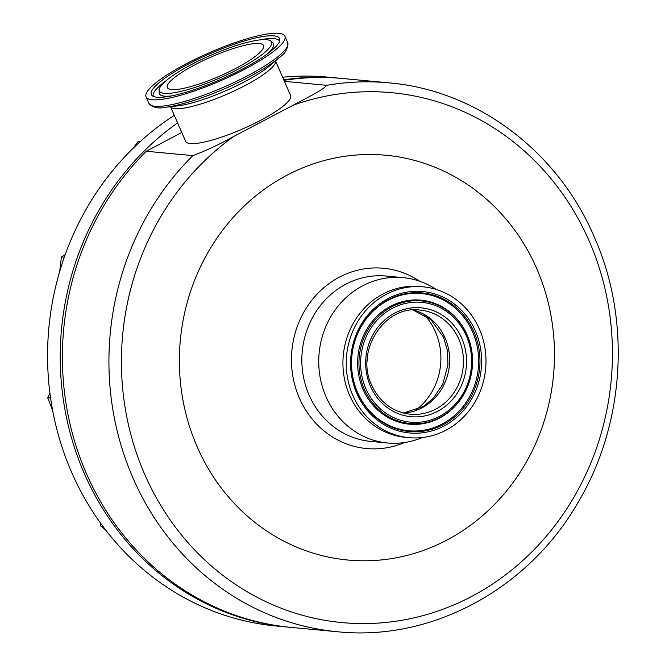 <?xml version="1.0" encoding="UTF-8"?>
<svg xmlns="http://www.w3.org/2000/svg" width="665" height="665" viewBox="0 0 665 665"><rect width="100%" height="100%" fill="white"/><g stroke="black" fill="none" stroke-linecap="round" stroke-linejoin="round"><path stroke-width="1" d="M195.211 64.638A52.493 10.465 156.4 0 1 263.556 45.519A52.493 10.465 156.4 0 1 235.701 68.437A52.493 10.465 156.4 0 1 167.347 87.556A52.493 10.465 156.4 0 1 195.211 64.638M239.059 68.753A61.205 12.203 156.4 0 1 159.151 89.983A61.205 12.203 156.4 0 1 191.844 64.33A61.205 12.203 156.4 0 1 270.913 41.164A61.205 12.203 156.4 0 1 239.059 68.753M188.469 64.006A69.975 13.948 156.4 0 1 279.824 39.734A69.975 13.948 156.4 0 1 242.442 69.069A69.975 13.948 156.4 0 1 152.052 95.552A69.975 13.948 156.4 0 1 188.469 64.006M244.67 69.276A75.744 15.096 156.4 0 1 146.042 96.866A75.744 15.096 156.4 0 1 186.242 63.798A75.744 15.096 156.4 0 1 284.869 36.218A75.744 15.096 156.4 0 1 244.67 69.276M170.506 106.699L185.651 141.371A57.265 11.413 -23.6 0 0 260.223 120.515A57.265 11.413 -23.6 0 0 290.613 95.519L275.46 60.848M197.173 446.797A203.282 187.414 -84.6 0 1 287.172 175.103A203.282 187.414 -84.6 0 1 536.68 268.494A203.282 187.414 -84.6 0 1 446.681 540.188A203.282 187.414 -84.6 0 1 197.173 446.797M422.292 437.545A83.042 76.558 -84.6 0 1 387.604 442.99A83.042 76.558 -84.6 0 1 326.008 396.731A83.042 76.558 -84.6 0 1 332.841 313.365A83.042 76.558 -84.6 0 1 403.098 277.637A83.042 76.558 -84.6 0 1 436.165 289.425M192.842 155.627L146.308 151.263A275.651 254.13 95.4 0 0 86.525 473.829A275.651 254.13 95.4 0 0 290.996 627.386L337.529 631.75A275.651 254.13 -84.6 0 1 133.058 478.193A275.651 254.13 -84.6 0 1 192.842 155.627C206.832 150.332 220.514 143.906 233.889 136.35A266.108 245.327 95.4 0 0 144.712 474.353A266.108 245.327 95.4 0 0 471.327 596.605A266.108 245.327 95.4 0 0 589.14 240.946A266.108 245.327 95.4 0 0 293.032 105.286C304.711 98.819 322.858 90.249 326.715 85.32A275.651 254.13 -84.6 0 1 388.959 82.851L342.433 78.495A275.651 254.13 95.4 0 0 283.972 80.332M181.761 132.468L146.308 151.263M284.421 81.354L326.715 85.32M293.032 105.286L233.889 136.35M423.173 286.839L419.873 286.532A75.744 69.833 95.4 0 0 355.783 319.125A75.744 69.833 95.4 0 0 349.557 395.168A75.744 69.833 95.4 0 0 405.741 437.362L409.041 437.67A75.744 69.833 95.4 0 0 473.131 405.076A75.744 69.833 95.4 0 0 479.365 329.034A75.744 69.833 95.4 0 0 423.173 286.839A75.744 69.833 95.4 0 0 359.083 319.433A75.744 69.833 95.4 0 0 352.857 395.476A75.744 69.833 95.4 0 0 409.041 437.67M424.528 314.944A62.41 57.539 -84.6 0 1 435.442 331.81A62.41 57.539 -84.6 0 1 415.6 410.305M174.297 115.369A275.651 254.13 95.4 0 0 71.695 472.441A275.651 254.13 95.4 0 0 276.166 625.998L288.834 627.186A275.651 254.13 95.4 0 0 289.915 627.286M177.58 122.9A275.651 254.13 95.4 0 0 84.364 473.63A275.651 254.13 95.4 0 0 288.834 627.186M341.344 78.395A275.651 254.13 95.4 0 0 340.264 78.287A275.651 254.13 95.4 0 0 283.756 79.833M340.264 78.287L327.596 77.107A275.651 254.13 95.4 0 0 282.617 77.223M140.323 141.479L138.204 141.321L133.175 148.212M140.273 141.52L138.204 141.321M65.195 254.645L61.413 256.914L59.692 271.453M64.297 257.18L61.413 256.914M49.958 393.406L47.697 397.728L52.626 410.33M50.582 398.003L47.697 397.728M100.664 523.297L100.731 526.048L105.785 530.155M102.826 526.248L100.731 526.048M171.57 95.901A62.286 12.419 156.4 0 1 159.159 92.684L159.151 89.983M270.913 41.164L272.891 43.009A62.286 12.419 156.4 0 1 266.815 54.289M259.608 39.925A68.894 13.732 156.4 0 1 279.566 41.197M284.869 36.218L287.712 42.718A75.744 15.096 156.4 0 1 247.513 75.785A75.744 15.096 156.4 0 1 148.885 103.374C153 107.589 158.461 108.902 165.269 107.298A74.256 14.805 156.4 0 0 247.779 77.655A74.256 14.805 156.4 0 0 279.458 57.406L270.131 65.428A60.249 12.012 156.4 0 1 244.429 81.853A60.249 12.012 156.4 0 1 177.489 105.901L165.269 107.298M275.451 60.856A57.265 11.413 156.4 0 1 244.969 85.602A57.265 11.413 156.4 0 1 170.523 106.699M404.519 442.541A90.531 83.466 -84.6 0 1 299.383 398.102A90.531 83.466 -84.6 0 1 319.715 291.478A90.531 83.466 -84.6 0 1 419.632 281.212M403.098 277.637L386.207 276.05A83.042 76.558 95.4 0 0 315.95 311.777A83.042 76.558 95.4 0 0 309.117 395.143A83.042 76.558 95.4 0 0 370.713 441.402L387.604 442.99M153.299 96.359A68.894 13.732 156.4 0 1 165.926 80.856M413.131 309.99A52.302 48.221 -84.6 0 1 445.06 337.936A52.302 48.221 -84.6 0 1 403.472 413.056M410.313 414.245A52.302 48.221 95.4 0 0 454.569 391.743A52.302 48.221 95.4 0 0 458.875 339.233A52.302 48.221 95.4 0 0 420.072 310.09C384.644 304.869 354.827 350.846 371.71 385.201C379.831 402.317 392.699 412.001 410.313 414.245M370.455 386.232A54.671 50.407 -84.6 0 1 394.661 313.165A54.671 50.407 -84.6 0 1 461.759 338.277A54.671 50.407 -84.6 0 1 437.553 411.352A54.671 50.407 -84.6 0 1 370.455 386.232M466.348 335.867A60.166 55.469 95.4 0 0 392.508 308.228A60.166 55.469 95.4 0 0 365.866 388.643A60.166 55.469 95.4 0 0 439.715 416.282A60.166 55.469 95.4 0 0 466.348 335.867M364.337 389.225A61.571 56.758 -84.6 0 1 391.594 306.931A61.571 56.758 -84.6 0 1 467.163 335.218A61.571 56.758 -84.6 0 1 439.906 417.512A61.571 56.758 -84.6 0 1 364.337 389.225M363.082 389.474A62.286 57.423 -84.6 0 1 390.663 306.224A62.286 57.423 -84.6 0 1 467.113 334.844A62.286 57.423 -84.6 0 1 439.532 418.094A62.286 57.423 -84.6 0 1 363.082 389.474M472.624 331.943A68.894 63.516 -84.6 0 1 442.125 424.029A68.894 63.516 -84.6 0 1 357.562 392.375A68.894 63.516 -84.6 0 1 388.069 300.297A68.894 63.516 -84.6 0 1 472.624 331.943M357.62 392.749A69.617 64.181 95.4 0 0 443.056 424.736A69.617 64.181 95.4 0 0 473.879 331.694A69.617 64.181 95.4 0 0 388.443 299.707A69.617 64.181 95.4 0 0 357.62 392.749M356.806 393.397A71.022 65.478 -84.6 0 1 388.244 298.485A71.022 65.478 -84.6 0 1 475.417 331.112A71.022 65.478 -84.6 0 1 443.971 426.032A71.022 65.478 -84.6 0 1 356.806 393.397M367.147 361.211A89.334 82.36 95.4 0 0 367.803 354.187M146.042 96.866L148.885 103.374M337.529 631.75C431.219 641.592 528.002 589.464 577.91 502.698C624.992 424.104 631.376 320.089 594.211 236.773C557.611 151.03 476.78 90.249 388.959 82.851M287.712 42.718C288.012 48.611 285.26 53.499 279.458 57.406M403.364 413.031L423.273 406.515L433.189 398.41L442.699 384.387L447.944 364.902L447.437 350.63L443.513 337.205L430.854 319.632L413.015 309.998"/></g></svg>
